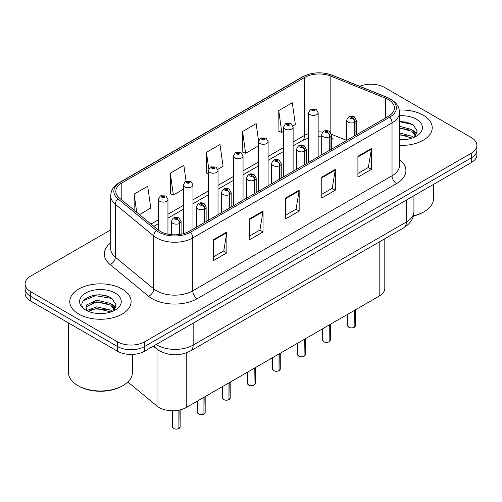 <?xml version="1.0" encoding="UTF-8"?>
<svg xmlns="http://www.w3.org/2000/svg" width="502" height="502" viewBox="0 0 502 502"><rect width="100%" height="100%" fill="white"/><g stroke="black" fill="none" stroke-linecap="round" stroke-linejoin="round"><path stroke-width="0.75" d="M331.301 137.128A11.502 5.384 -68 0 0 333.115 139.255L332.813 139.136M384.802 238.757L384.802 288.286A19.17 11.069 180 0 1 379.186 296.117L186.255 407.505A19.17 11.069 180 0 1 156.994 406.024L127.853 381.997M423.249 115.184A30.672 17.708 0 0 0 399.291 110.051A30.672 17.708 0 0 1 423.249 115.184A30.672 17.708 0 0 1 432.235 127.709A30.672 17.708 0 0 0 423.249 115.184M122.13 289.039A30.672 17.708 0 0 0 88.697 285.199A30.672 17.708 0 0 0 69.765 301.564A30.672 17.708 0 0 0 78.751 314.083A30.672 17.708 0 0 0 112.178 317.923A30.672 17.708 0 0 0 131.11 301.564A30.672 17.708 0 0 0 122.13 289.039A30.672 17.708 0 0 0 88.697 285.199A30.672 17.708 0 0 0 69.765 301.564A30.672 17.708 0 0 0 78.751 314.083A30.672 17.708 0 0 0 112.178 317.923A30.672 17.708 0 0 0 131.11 301.564A30.672 17.708 0 0 0 122.13 289.039M388.41 99.609A20.45 11.803 180 0 1 394.403 107.961A20.45 11.803 180 0 1 388.41 116.307L189.141 231.359A20.45 11.803 180 0 1 157.929 229.778L119.52 198.108A20.45 11.803 180 0 1 115.818 191.337A20.45 11.803 180 0 1 121.81 182.992L304.639 77.433A20.45 11.803 180 0 1 330.824 76.109L385.68 98.285A20.45 11.803 180 0 1 388.41 99.609M389.816 98.8A22.433 12.952 0 0 0 386.822 97.35L331.966 75.174A22.433 12.952 0 0 0 303.233 76.624L120.411 182.182A22.433 12.952 0 0 0 117.895 198.767L156.304 230.437A22.433 12.952 0 0 0 190.54 232.169L389.816 117.117A22.433 12.952 0 0 0 389.816 98.8M110.71 229.891L30.716 276.075A19.17 11.069 0 0 0 25.1 283.9L25.1 293.293A19.17 11.069 0 0 0 30.716 301.118L117.474 351.205L117.474 346.512A19.17 11.069 0 0 0 144.589 346.512L471.284 157.892A19.17 11.069 0 0 0 476.9 150.067A19.17 11.069 0 0 1 471.284 157.892L144.589 346.512A19.17 11.069 0 0 1 117.474 346.512L30.716 296.425L117.474 346.512L117.474 341.818A19.17 11.069 0 0 0 144.589 341.818L471.284 153.198A19.17 11.069 0 0 0 476.9 145.373A19.17 11.069 0 0 0 471.284 137.542L384.526 87.455A19.17 11.069 0 0 0 359.758 86.306M25.1 288.594A19.17 11.069 0 0 0 30.716 296.425A19.17 11.069 0 0 1 25.1 288.594M213.312 239.787L213.312 260.657L226.873 252.826L226.873 231.955L213.312 239.787M213.312 256.955L223.754 250.925L226.816 232.652A5.114 2.949 -120 0 0 226.873 231.955M223.666 250.975L226.873 252.826M249.463 218.916L249.463 239.787L263.017 231.955L263.017 211.085L249.463 218.916M249.463 236.084L259.904 230.054L262.966 211.781A5.114 2.949 -120 0 0 263.017 211.085M259.81 230.104L263.017 231.955M357.913 156.304L357.913 177.175L371.467 169.343L371.467 148.473L357.913 156.304M357.913 173.472L368.355 167.442L371.411 149.169A5.114 2.949 -120 0 0 371.467 148.473M368.261 167.492L371.467 169.343M321.763 177.175L321.763 198.045L335.317 190.214L335.317 169.343L321.763 177.175M321.763 194.343L332.205 188.313L335.261 170.04A5.114 2.949 -120 0 0 335.317 169.343M332.111 188.363L335.317 190.214M285.613 198.045L285.613 218.916L299.167 211.085L299.167 190.214L285.613 198.045M285.613 215.214L296.054 209.183L299.117 190.911A5.114 2.949 -120 0 0 299.167 190.214M295.96 209.234L299.167 211.085M399.517 145.379A30.672 17.708 0 0 0 432.235 127.709A30.672 17.708 0 0 1 399.517 145.379M25.1 283.9A19.17 11.069 0 0 0 30.716 291.725L117.474 341.818M139.481 214.574L150.763 208.06L147.701 186.248L134.147 194.079L134.147 210.169M258.561 140.836L256.152 123.636L242.598 131.468L242.811 152.213M292.948 125.971L295.358 124.578L292.302 102.766L278.742 110.597L278.961 131.342M186.073 181.178L183.851 165.378L170.297 173.209L170.517 193.954M217.849 169.325L223.064 166.319L220.001 144.507L206.447 152.338L206.667 173.083M208.43 173.742L206.447 173.002M206.447 152.338L208.769 168.885M242.598 131.468L245.654 153.273L258.499 145.856M245.654 153.273L242.598 152.131M278.742 110.597L281.804 132.402L283.53 131.405M281.804 132.402L278.742 131.26M170.297 173.209L173.359 195.014L183.399 189.216M173.359 195.014L170.297 193.872M134.147 194.079L136.701 212.277M109.354 297.121A25.564 14.759 0 0 0 107.441 296.757M410.479 123.272A25.564 14.759 0 0 0 408.565 122.908M117.474 351.205A19.17 11.069 0 0 0 144.589 351.205L471.284 162.592A19.17 11.069 0 0 0 476.9 154.76L476.9 145.373M354.105 327.386C351.827 328.12 350.076 328.095 348.859 327.317L347.704 325.698A3.834 2.215 0 0 0 348.827 327.26A3.834 2.215 0 0 0 354.13 327.329L354.042 327.379A3.709 2.14 180 0 1 348.921 327.31M354.13 327.172L354.368 310.443M355.071 135.553L355.071 122.093A3.194 1.926 -122.2 0 0 352.718 118.234A1.6 0.922 0 0 0 352.668 116.96A1.6 0.922 0 0 0 350.409 116.96A1.6 0.922 0 0 0 350.409 118.265A1.6 0.922 0 0 0 352.617 118.29L351.971 117.882A0.64 0.37 180 0 1 351.293 117.273A0.64 0.37 180 0 1 352.009 117.863L352.718 118.234M352.617 118.29A3.194 1.763 62.1 0 1 354.776 122.262A4.794 2.767 180 0 1 348.15 122.181A4.794 2.767 180 0 1 346.75 120.223C347.974 116.288 350.478 115.146 354.268 116.803L356.332 120.223A4.794 2.767 180 0 1 355.071 122.093M354.776 135.728L354.776 122.262M354.13 327.329L354.13 310.581M318.149 156.875L318.149 112.63A4.794 2.767 180 0 1 315.193 115.184A4.794 2.767 180 0 1 309.966 114.588A4.794 2.767 180 0 1 308.567 112.63L310.474 109.304A3.194 1.926 57.8 0 1 312.181 109.398A1.6 0.922 0 0 0 312.225 110.672A1.6 0.922 0 0 0 314.484 110.672A1.6 0.922 0 0 0 314.484 109.367A1.6 0.922 0 0 0 312.275 109.342L312.928 109.75A0.64 0.37 180 0 1 313.599 110.358A0.64 0.37 180 0 1 312.884 109.769L312.181 109.398M312.928 110.289L312.928 109.75M312.275 109.342A3.194 1.763 -117.9 0 0 310.782 109.122A3.194 1.763 -117.9 0 0 310.644 109.216M312.884 110.271L312.884 109.769M329.074 341.837C326.796 342.571 325.045 342.552 323.821 341.774L322.673 340.149A3.834 2.215 0 0 0 323.796 341.711A3.834 2.215 0 0 0 329.099 341.78L329.011 341.831A3.709 2.14 180 0 1 323.884 341.768M329.099 341.624L329.331 324.894M330.04 150.01L330.04 136.544A3.194 1.926 -122.2 0 0 327.687 132.685A1.6 0.922 0 0 0 327.637 131.411A1.6 0.922 0 0 0 325.378 131.411A1.6 0.922 0 0 0 325.378 132.716A1.6 0.922 0 0 0 327.586 132.748L326.94 132.34A0.64 0.37 180 0 1 326.262 131.725A0.64 0.37 180 0 1 326.978 132.315L327.687 132.685M327.586 132.748A3.194 1.763 62.1 0 1 329.745 136.713A4.794 2.767 180 0 1 323.119 136.632A4.794 2.767 180 0 1 321.713 134.674C322.937 130.74 325.447 129.604 329.237 131.254L331.301 134.674A4.794 2.767 180 0 1 330.04 136.544M329.745 150.18L329.745 136.713M329.099 341.78L329.099 325.032M304.036 356.294C301.758 357.022 300.014 357.004 298.79 356.225L297.642 354.6A3.834 2.215 0 0 0 298.765 356.169A3.834 2.215 0 0 0 304.061 356.232L303.98 356.282A3.709 2.14 180 0 1 298.853 356.219M304.061 356.075L304.3 339.352M305.009 164.461L305.009 150.995A3.194 1.926 -122.2 0 0 302.65 147.142A1.6 0.922 0 0 0 302.606 145.869A1.6 0.922 0 0 0 300.347 145.869A1.6 0.922 0 0 0 300.347 147.168A1.6 0.922 0 0 0 302.555 147.199L301.903 146.791A0.64 0.37 180 0 1 301.231 146.176A0.64 0.37 180 0 1 301.947 146.766L302.65 147.142M302.555 147.199A3.194 1.763 62.1 0 1 304.714 151.165A4.794 2.767 180 0 1 298.088 151.083A4.794 2.767 180 0 1 296.682 149.125C297.906 145.197 300.409 144.055 304.199 145.705L306.264 149.125A4.794 2.767 180 0 1 305.009 150.995M304.714 164.631L304.714 151.165M304.061 356.232L304.061 339.484M279.005 370.746C276.727 371.48 274.977 371.455 273.753 370.677L272.605 369.052A3.834 2.215 0 0 0 273.728 370.62A3.834 2.215 0 0 0 279.03 370.683L278.943 370.733A3.709 2.14 180 0 1 273.822 370.671M279.03 370.526L279.269 353.803M279.972 178.913L279.972 165.447A3.194 1.926 -122.2 0 0 277.619 161.594A1.6 0.922 0 0 0 277.568 160.32A1.6 0.922 0 0 0 275.309 160.32A1.6 0.922 0 0 0 275.309 161.625A1.6 0.922 0 0 0 277.518 161.65L276.872 161.242A0.64 0.37 180 0 1 276.194 160.627A0.64 0.37 180 0 1 276.909 161.217L277.619 161.594M277.518 161.65A3.194 1.763 62.1 0 1 279.677 165.622A4.794 2.767 180 0 1 273.05 165.534A4.794 2.767 180 0 1 271.645 163.577C272.875 159.649 275.378 158.506 279.168 160.163L281.233 163.577A4.794 2.767 180 0 1 279.972 165.447M279.677 179.082L279.677 165.622M279.03 370.683L279.03 353.941M253.968 385.197C251.697 385.931 249.946 385.906 248.722 385.128L247.574 383.509A3.834 2.215 0 0 0 248.697 385.072A3.834 2.215 0 0 0 253.999 385.141L253.912 385.191A3.709 2.14 180 0 1 248.785 385.122M253.999 384.984L254.232 368.255M254.941 193.364L254.941 179.904A3.194 1.926 -122.2 0 0 252.588 176.045A1.6 0.922 0 0 0 252.537 174.771A1.6 0.922 0 0 0 250.278 174.771A1.6 0.922 0 0 0 250.278 176.077A1.6 0.922 0 0 0 252.487 176.102L251.841 175.694A0.64 0.37 180 0 1 251.163 175.085A0.64 0.37 180 0 1 251.878 175.675L252.588 176.045M252.487 176.102A3.194 1.763 62.1 0 1 254.646 180.074A4.794 2.767 180 0 1 248.019 179.992A4.794 2.767 180 0 1 246.614 178.034C247.837 174.1 250.347 172.958 254.131 174.614L256.202 178.034A4.794 2.767 180 0 1 254.941 179.904M254.646 193.54L254.646 180.074M253.999 385.141L253.999 368.393M293.118 171.326L293.118 127.081A4.794 2.767 180 0 1 290.156 129.641A4.794 2.767 180 0 1 284.935 129.039A4.794 2.767 180 0 1 283.53 127.081L285.443 123.756A3.194 1.926 57.8 0 1 287.144 123.85A1.6 0.922 0 0 0 287.194 125.123A1.6 0.922 0 0 0 289.453 125.123A1.6 0.922 0 0 0 289.453 123.818A1.6 0.922 0 0 0 287.244 123.793L287.891 124.201A0.64 0.37 180 0 1 288.568 124.816A0.64 0.37 180 0 1 287.853 124.226L287.144 123.85M287.891 124.747L287.891 124.201M287.244 123.793A3.194 1.763 -117.9 0 0 285.751 123.58A3.194 1.763 -117.9 0 0 285.613 123.668M287.853 124.722L287.853 124.226M268.081 185.778L268.081 141.533A4.794 2.767 180 0 1 265.125 144.093A4.794 2.767 180 0 1 259.904 143.49A4.794 2.767 180 0 1 258.499 141.533L260.412 138.207A3.194 1.926 57.8 0 1 262.113 138.301A1.6 0.922 0 0 0 262.163 139.581A1.6 0.922 0 0 0 264.422 139.581A1.6 0.922 0 0 0 264.422 138.276A1.6 0.922 0 0 0 262.213 138.245L262.86 138.652A0.64 0.37 180 0 1 263.537 139.267A0.64 0.37 180 0 1 262.841 139.186L262.113 138.301M262.86 139.198L262.86 138.652M262.213 138.245A3.194 1.763 -117.9 0 0 260.72 138.031A3.194 1.763 -117.9 0 0 260.576 138.119M262.841 139.186A0.64 0.37 180 0 1 262.822 138.677M243.05 200.229L243.05 155.99A4.794 2.767 180 0 1 240.094 158.544A4.794 2.767 180 0 1 234.867 157.942A4.794 2.767 180 0 1 233.468 155.99L235.375 152.664A3.194 1.926 57.8 0 1 237.082 152.759A1.6 0.922 0 0 0 237.126 154.032A1.6 0.922 0 0 0 239.385 154.032A1.6 0.922 0 0 0 239.385 152.727A1.6 0.922 0 0 0 237.176 152.696L237.829 153.11A0.64 0.37 180 0 1 238.5 153.719A0.64 0.37 180 0 1 237.804 153.637L237.785 153.129L237.082 152.759M237.829 153.65L237.829 153.11M237.176 152.696A3.194 1.763 -117.9 0 0 235.683 152.482A3.194 1.763 -117.9 0 0 235.545 152.577M237.804 153.637A0.64 0.37 180 0 1 237.785 153.129M413.378 215.81A31.952 18.448 0 0 0 424.159 211.712A31.952 18.448 0 0 0 433.515 198.673L433.515 184.397M413.309 216.073A30.672 17.708 0 0 0 423.249 212.233L424.159 211.712M399.517 139.506L402.943 139.713M399.517 132.879L411.778 136.224L413.466 137.579M399.517 134.536L412.079 138.094M399.517 126.253L411.778 129.598L415.926 135.333M399.517 127.91L411.778 131.254L415.6 135.76M399.517 139.681A20.839 12.029 0 0 0 416.296 136.218A20.839 12.029 0 0 0 416.296 119.2A20.839 12.029 0 0 0 399.517 115.736M413.962 137.379L417.225 130.966L413.096 124.747L399.517 121.02M399.517 121.66L412.813 124.559M399.517 128.286L408.201 129.428M414.501 132.12L416.773 133.789M399.517 134.912L408.201 136.055M412.769 130.332L416.993 133.155M123.034 385.567L122.13 386.088A30.672 17.708 0 0 1 78.751 386.088L77.848 385.567A31.952 18.448 0 0 0 123.034 385.567A31.952 18.448 0 0 0 132.39 372.522L132.39 354.418M96.949 313.424L101.818 313.562M87.392 310.361L96.698 306.816L110.653 310.079L112.341 311.435M88.252 311.259L96.698 308.473L110.961 311.943M87.543 311.008L86.049 307.506A14.445 8.339 0 0 0 88.377 311.372M86.049 307.506L86.482 304.984L96.698 300.19L110.653 303.453L114.801 309.182M86.08 307.713L86.482 306.64L96.698 301.846L110.653 305.109L114.475 309.615M112.837 311.227L116.1 304.821L111.971 298.596C97.35 288.092 71.372 301.94 86.375 310.431L86.444 310.474M115.171 293.055A20.839 12.029 0 0 0 85.704 293.055A20.839 12.029 0 0 0 85.704 310.067A20.839 12.029 0 0 0 115.171 310.067A20.839 12.029 0 0 0 115.171 293.055M68.485 322.924L68.485 372.522A31.952 18.448 0 0 0 77.841 385.567A31.952 18.448 0 0 0 77.848 385.567L78.751 386.088M83.326 300.692L95.562 295.665L111.689 298.408M90.969 303.126L95.562 302.292L107.077 303.283M113.377 305.969L115.648 307.644M90.969 309.753L95.562 308.918L107.077 309.91M111.645 304.187L115.868 307.011M228.937 399.648C226.659 400.383 224.909 400.364 223.691 399.586L222.537 397.96A3.834 2.215 0 0 0 223.66 399.523A3.834 2.215 0 0 0 228.962 399.592L228.874 399.642A3.709 2.14 180 0 1 223.754 399.579M228.962 399.435L229.201 382.706M229.91 207.822L229.91 194.356A3.194 1.926 -122.2 0 0 227.55 190.503A1.6 0.922 0 0 0 227.5 189.223A1.6 0.922 0 0 0 225.241 189.223A1.6 0.922 0 0 0 225.241 190.528A1.6 0.922 0 0 0 227.45 190.559L226.804 190.151A0.64 0.37 180 0 1 226.126 189.536A0.64 0.37 180 0 1 226.848 190.126L227.55 190.503M227.45 190.559A3.194 1.763 62.1 0 1 229.609 194.525A4.794 2.767 180 0 1 222.982 194.443A4.794 2.767 180 0 1 221.583 192.486C222.806 188.551 225.31 187.415 229.1 189.066L231.165 192.486A4.794 2.767 180 0 1 229.91 194.356M229.609 207.991L229.609 194.525M228.962 399.592L228.962 382.844M203.906 414.106C201.628 414.834 199.878 414.815 198.654 414.037L197.506 412.412A3.834 2.215 0 0 0 198.629 413.981A3.834 2.215 0 0 0 203.931 414.043L203.843 414.094A3.709 2.14 180 0 1 198.717 414.031M203.931 413.886L204.17 397.164M204.872 222.273L204.872 208.807A3.194 1.926 -122.2 0 0 202.519 204.954A1.6 0.922 0 0 0 202.469 203.68A1.6 0.922 0 0 0 200.21 203.68A1.6 0.922 0 0 0 200.21 204.979A1.6 0.922 0 0 0 202.419 205.011L201.773 204.603A0.64 0.37 180 0 1 201.095 203.988A0.64 0.37 180 0 1 201.81 204.578L202.519 204.954M202.419 205.011A3.194 1.763 62.1 0 1 204.578 208.976A4.794 2.767 180 0 1 197.951 208.895A4.794 2.767 180 0 1 196.546 206.937C197.769 203.009 200.279 201.867 204.069 203.517L206.134 206.937A4.794 2.767 180 0 1 204.872 208.807M204.578 222.442L204.578 208.976M203.931 414.043L203.931 397.295M178.869 428.557C176.591 429.292 174.847 429.266 173.623 428.488L172.475 426.863A3.834 2.215 0 0 0 173.598 428.432A3.834 2.215 0 0 0 178.894 428.495L178.812 428.545A3.709 2.14 180 0 1 173.686 428.482M178.894 428.338L179.132 410.103M179.841 234.434L179.841 223.258A3.194 1.926 -122.2 0 0 177.482 219.405A1.6 0.922 0 0 0 177.438 218.132A1.6 0.922 0 0 0 175.179 218.132A1.6 0.922 0 0 0 175.179 219.437A1.6 0.922 0 0 0 177.388 219.462L176.735 219.054A0.64 0.37 180 0 1 176.064 218.439A0.64 0.37 180 0 1 176.779 219.029L177.482 219.405M177.388 219.462A3.194 1.763 62.1 0 1 179.547 223.434A4.794 2.767 180 0 1 172.92 223.346A4.794 2.767 180 0 1 171.515 221.388C172.738 217.46 175.248 216.318 179.032 217.975L181.096 221.388A4.794 2.767 180 0 1 179.841 223.258M179.547 234.478L179.547 223.434M178.894 428.495L178.894 410.153M218.019 214.687L218.019 170.442A4.794 2.767 180 0 1 215.057 172.995A4.794 2.767 180 0 1 209.836 172.399A4.794 2.767 180 0 1 208.43 170.442L210.344 167.116A3.194 1.926 57.8 0 1 212.045 167.21A1.6 0.922 0 0 0 212.095 168.484A1.6 0.922 0 0 0 214.354 168.484A1.6 0.922 0 0 0 214.354 167.179A1.6 0.922 0 0 0 212.145 167.153L212.792 167.561A0.64 0.37 180 0 1 213.469 168.17A0.64 0.37 180 0 1 212.773 168.095L212.792 167.561M212.145 167.153A3.194 1.763 -117.9 0 0 210.652 166.934A3.194 1.763 -117.9 0 0 210.507 167.028M212.754 168.082L212.754 167.58L212.045 167.21M212.773 168.095A0.64 0.37 180 0 1 212.754 167.58M192.981 229.138L192.981 184.893A4.794 2.767 180 0 1 190.026 187.453A4.794 2.767 180 0 1 184.799 186.851A4.794 2.767 180 0 1 183.399 184.893L185.307 181.567A3.194 1.926 57.8 0 1 187.014 181.661A1.6 0.922 0 0 0 187.064 182.935A1.6 0.922 0 0 0 189.323 182.935A1.6 0.922 0 0 0 189.323 181.63A1.6 0.922 0 0 0 187.114 181.605L187.761 182.013A0.64 0.37 180 0 1 188.432 182.628A0.64 0.37 180 0 1 187.717 182.038L187.014 181.661M187.761 182.559L187.761 182.013M187.114 181.605A3.194 1.763 -117.9 0 0 185.614 181.391A3.194 1.763 -117.9 0 0 185.476 181.479M187.717 182.533L187.717 182.038M167.95 234.158L167.95 199.344A4.794 2.767 180 0 1 164.989 201.904A4.794 2.767 180 0 1 159.768 201.302A4.794 2.767 180 0 1 158.362 199.344L160.276 196.018A3.194 1.926 57.8 0 1 161.977 196.113A1.6 0.922 0 0 0 162.027 197.393A1.6 0.922 0 0 0 164.286 197.393A1.6 0.922 0 0 0 164.286 196.087A1.6 0.922 0 0 0 162.077 196.056L162.723 196.464A0.64 0.37 180 0 1 163.401 197.079A0.64 0.37 180 0 1 162.704 196.997L162.723 196.464M162.077 196.056A3.194 1.763 -117.9 0 0 160.584 195.843A3.194 1.763 -117.9 0 0 160.445 195.931M162.686 196.985L161.977 196.113M162.704 196.997A0.64 0.37 180 0 1 162.686 196.489M379.186 241.995L379.186 296.117M156.994 349.141L156.994 406.024M186.255 352.9L186.255 407.505M399.517 159.504A31.952 18.448 180 0 1 396.549 183.619L197.273 298.665A6.388 3.69 60 0 1 192.755 290.84L392.031 175.788A25.564 14.759 0 0 0 399.517 165.353L399.517 112.448A25.564 14.759 180 0 1 392.031 122.883A6.388 3.69 -120 0 0 389.816 117.117M197.273 298.665A31.952 18.448 180 0 1 152.087 298.665A31.952 18.448 180 0 1 148.504 296.205L110.095 264.529A31.952 18.448 180 0 1 110.71 242.88M156.605 290.84A25.564 14.759 0 0 0 192.755 290.84L192.755 237.929A25.564 14.759 180 0 1 153.744 235.959L115.328 204.289A25.564 14.759 180 0 1 110.71 195.824L110.71 248.735A25.564 14.759 0 0 0 115.328 257.2L153.744 288.87A25.564 14.759 0 0 0 156.605 290.84M399.517 112.448C399.109 108.03 398.651 104.36 390.707 99.089L387.343 97.457A6.388 2.993 112 0 0 386.822 97.35M387.343 97.457L332.487 75.281C321.901 71.535 311.855 72.075 302.348 76.913A6.388 3.69 60 0 1 303.233 76.624M120.411 182.182A6.388 3.69 -120 0 0 119.52 182.464C111.557 187.754 111.118 191.419 110.71 195.824M117.895 198.767A6.388 4.273 129.5 0 0 115.328 204.289L115.328 257.2A6.388 4.273 -50.5 0 1 110.095 264.529M332.487 75.281A6.388 2.993 112 0 0 331.966 75.174M156.304 230.437A6.388 4.273 129.5 0 0 153.744 235.959L153.744 288.87A6.388 4.273 -50.5 0 1 148.504 296.205M190.54 232.169A6.388 3.69 60 0 1 192.755 237.929L392.031 122.883L392.031 175.788A6.388 3.69 60 0 0 396.549 183.619M144.589 341.818L144.589 351.205M471.284 153.198L471.284 162.592M30.716 291.725L30.716 301.118M121.81 182.992L121.81 199.997M385.68 98.285L385.68 117.882M330.824 76.109L330.824 132.848M346.644 140.422L331.27 134.21M322.742 132.082A20.45 11.803 0 0 0 318.149 131.907M308.567 133.582A20.45 11.803 0 0 0 304.639 135.352L293.118 142.003M304.639 77.433L304.639 135.352A11.502 6.639 60 0 1 302.254 140.616L293.118 145.894M283.53 147.538L268.081 156.455M258.499 161.989L243.05 170.912M233.468 176.44L218.019 185.363M208.43 190.898L192.981 199.815M183.399 205.349L167.95 214.266M158.362 219.801L150.989 224.061M285.613 198.704L299.117 190.911M321.763 177.833L335.261 170.04M357.913 156.963L371.411 149.169M249.463 219.575L262.966 211.781M213.312 240.445L226.816 232.652M156.128 344.541A25.564 14.759 0 0 0 157.013 345.075A25.564 14.759 0 0 0 193.163 345.075L406.444 221.94A25.564 14.759 0 0 0 413.93 211.505C414.119 217.849 410.736 223.277 403.796 227.789L190.515 350.929A12.782 7.379 60 0 0 193.163 345.075L193.163 323.162M406.444 200.028L406.444 221.94A12.782 7.379 60 0 1 403.796 227.789M154.459 345.508A12.782 8.547 129.5 0 0 156.486 348.733L153.348 346.148M354.368 327.191A3.834 2.215 0 0 0 355.372 325.698L355.372 309.866M329.331 341.642A3.834 2.215 0 0 0 330.341 340.149L330.341 324.317M304.3 356.094A3.834 2.215 0 0 0 305.31 354.6L305.31 338.768M279.269 370.551A3.834 2.215 0 0 0 280.273 369.052L280.273 353.22M254.232 385.003A3.834 2.215 0 0 0 255.242 383.509L255.242 367.677M407.969 122.293A25.564 14.759 0 0 0 403.275 121.854M106.844 296.142A25.564 14.759 0 0 0 102.151 295.709M229.201 399.454A3.834 2.215 0 0 0 230.205 397.96L230.205 382.129M204.17 413.905A3.834 2.215 0 0 0 205.174 412.412L205.174 396.58M179.132 428.363A3.834 2.215 0 0 0 180.143 426.863L180.143 409.877M302.348 76.913L119.52 182.464M333.115 139.255L331.301 138.59M321.713 136.833L318.149 136.764M308.567 138.094L302.254 140.616M283.53 151.428L268.081 160.345M258.499 165.88L243.05 174.803M233.468 180.331L218.019 189.254M208.43 194.789L192.981 203.705M183.399 209.24L167.95 218.157M158.362 223.691L153.763 226.346M190.515 350.929C180.231 356.094 169.946 356.094 159.661 350.929L156.486 348.733M413.93 211.505L413.93 195.705M347.704 325.698L347.704 314.29M346.75 140.365L346.75 120.223M356.332 134.831L356.332 120.223M355.372 325.698L354.343 327.248M318.149 112.63L316.084 109.21L310.782 109.122M308.567 162.41L308.567 112.63M322.673 340.149L322.673 328.741M321.713 154.817L321.713 134.674M331.301 149.282L331.301 134.674M330.341 340.149L329.306 341.699M297.642 354.6L297.642 343.199M296.682 169.268L296.682 149.125M306.264 163.734L306.264 149.125M305.31 354.6L304.275 356.156M272.605 369.052L272.605 357.65M271.645 183.719L271.645 163.577M281.233 178.185L281.233 163.577M280.273 369.052L279.244 370.608M247.574 383.509L247.574 372.101M246.614 198.177L246.614 178.034M256.202 192.642L256.202 178.034M255.242 383.509L254.207 385.059M293.118 127.081L291.053 123.661L285.751 123.58M283.53 176.861L283.53 127.081M268.081 141.533L266.016 138.113L260.72 138.031M258.499 191.312L258.499 141.533M243.05 155.99L240.985 152.57L235.683 152.482M233.468 205.764L233.468 155.99M222.537 397.96L222.537 386.553M221.583 212.628L221.583 192.486M231.165 207.094L231.165 192.486M230.205 397.96L229.176 399.51M197.506 412.412L197.506 401.01M196.546 227.08L196.546 206.937M206.134 221.545L206.134 206.937M205.174 412.412L204.138 413.968M172.475 426.863L172.475 410.743M171.515 234.672L171.515 221.388M181.096 234.221L181.096 221.388M180.143 426.863L179.107 428.419M218.019 170.442L215.954 167.022L210.652 166.934M208.43 220.221L208.43 170.442M192.981 184.893L190.917 181.473L185.614 181.391M183.399 233.687L183.399 184.893M167.95 199.344L165.886 195.924L160.584 195.843M158.362 230.123L158.362 199.344"/></g></svg>

